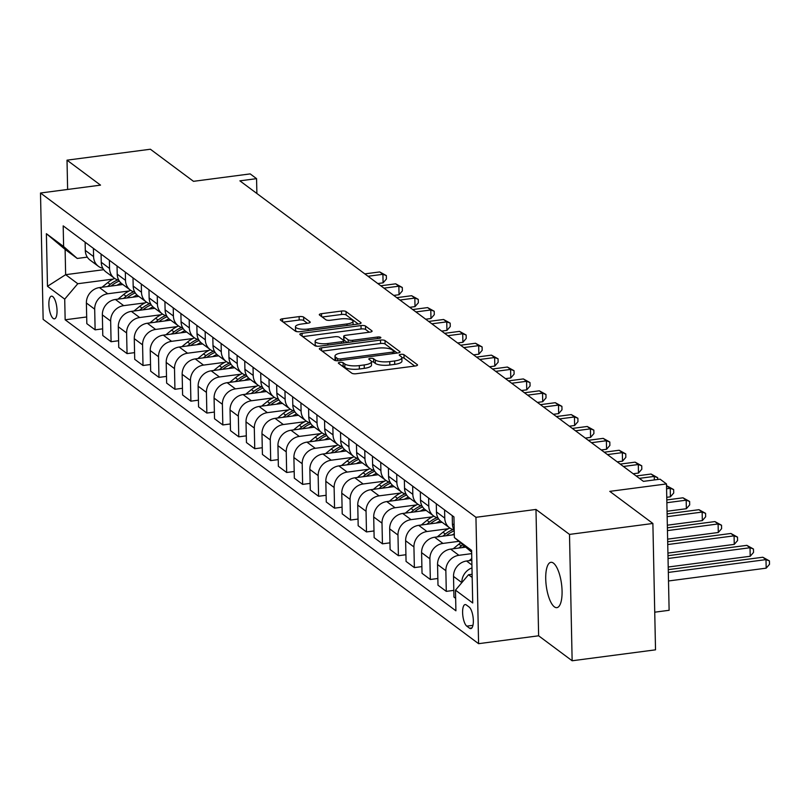 <?xml version="1.0" encoding="UTF-8"?>
<svg xmlns="http://www.w3.org/2000/svg" width="810" height="810" viewBox="0 0 810 810"><rect width="100%" height="100%" fill="white"/><g stroke="black" fill="none" stroke-linecap="round" stroke-linejoin="round"><path stroke-width="1.21" d="M339.927 362.343A2.45 0.719 -1.2 0 0 338.347 363.042A2.45 0.719 -1.2 0 0 338.509 363.295L351.834 373.218A3.503 1.023 -1.2 0 0 356.359 373.714L415.287 365.988A3.503 1.023 -1.2 0 0 417.535 364.986A3.503 1.023 -1.2 0 0 417.302 364.632L403.987 354.709A2.45 0.719 -1.2 0 0 400.818 354.355A2.45 0.719 -1.2 0 0 399.239 355.063A2.45 0.719 -1.2 0 0 399.401 355.307L401.122 356.592A11.218 3.28 -1.2 0 1 401.871 357.736A11.218 3.28 -1.2 0 1 394.662 360.956L389.752 361.594A11.218 3.28 -1.2 0 1 375.263 359.984L373.542 358.698A2.45 0.719 -1.2 0 0 370.373 358.344A2.45 0.719 -1.2 0 0 368.793 359.053A2.45 0.719 -1.2 0 0 368.955 359.306L370.676 360.582A11.218 3.28 -1.2 0 1 371.425 361.726A11.218 3.28 -1.2 0 1 364.216 364.945L359.306 365.593A11.218 3.28 -1.2 0 1 344.817 363.974L343.096 362.698A2.45 0.719 -1.2 0 0 339.927 362.343M554.364 606.842A22.862 7.695 -97.5 0 0 556.875 607.652A22.862 7.695 -97.5 0 0 561.897 587.554A22.862 7.695 -97.5 0 0 553.443 563.122A22.862 7.695 -97.5 0 0 550.932 562.312A22.862 7.695 -97.5 0 0 545.899 582.41A22.862 7.695 -97.5 0 0 554.364 606.842M53.187 318.441A11.431 3.847 -97.5 0 0 54.442 318.846A11.431 3.847 -97.5 0 0 56.953 308.802A11.431 3.847 -97.5 0 0 52.731 296.582A11.431 3.847 -97.5 0 0 51.465 296.176A11.431 3.847 -97.5 0 0 48.954 306.22A11.431 3.847 -97.5 0 0 53.187 318.441M303.649 317.115A3.503 1.023 -1.2 0 0 299.123 316.609L282.589 318.786A3.503 1.023 -1.2 0 0 280.341 319.788A3.503 1.023 -1.2 0 0 280.574 320.142L295.367 331.158A3.503 1.023 -1.2 0 0 299.892 331.665L358.82 323.939A3.503 1.023 -1.2 0 0 361.068 322.927A3.503 1.023 -1.2 0 0 360.835 322.572L346.042 311.556A3.503 1.023 -1.2 0 0 341.516 311.05L321.55 313.673A3.503 1.023 -1.2 0 0 319.292 314.675A3.503 1.023 -1.2 0 0 319.525 315.039L325.863 319.748A3.503 1.023 -1.2 0 0 330.389 320.254L340.291 318.958A9.376 2.744 -1.2 0 1 353.018 321.256A9.376 2.744 -1.2 0 1 346.994 323.949L308.205 329.032A9.376 2.744 -1.2 0 1 295.468 326.734A9.376 2.744 -1.2 0 1 301.492 324.041L307.962 323.19A3.503 1.023 -1.2 0 0 310.21 322.188A3.503 1.023 -1.2 0 0 309.977 321.833L303.649 317.115L303.72 320.527A3.503 1.023 -1.2 0 0 299.194 320.031L283.227 322.117M569.501 534.408L535.977 509.439L538.63 635.799L572.144 660.768L569.501 534.408L652.88 523.473L609.778 491.366L666.478 483.934L660.089 479.176L643.413 481.363L239.892 180.843L256.567 178.656L250.189 173.897L193.489 181.329L150.387 149.232L67.017 160.167L67.625 189.449M535.977 509.439L475.946 517.307L40.5 193.013L100.531 185.136L67.017 160.167M321.57 347.814A3.503 1.023 -1.2 0 0 319.322 348.816A3.503 1.023 -1.2 0 0 319.555 349.171L334.348 360.187A3.503 1.023 -1.2 0 0 338.874 360.693L397.801 352.968A3.503 1.023 -1.2 0 0 400.049 351.965A3.503 1.023 -1.2 0 0 399.816 351.601L385.023 340.585A3.503 1.023 -1.2 0 0 380.498 340.089L321.57 347.814L321.631 350.73M314.857 345.678L300.065 334.662A3.503 1.023 -1.2 0 1 299.832 334.307A3.503 1.023 -1.2 0 1 302.079 333.295L361.007 325.569A3.503 1.023 -1.2 0 1 365.533 326.076L371.861 330.784A3.503 1.023 -1.2 0 1 372.094 331.138A3.503 1.023 -1.2 0 1 369.846 332.151L345.951 335.279A3.503 1.023 -1.2 0 0 343.693 336.292A3.503 1.023 -1.2 0 0 343.926 336.646L348.128 339.775A3.503 1.023 -1.2 0 0 352.654 340.281L377.531 337.011A2.45 0.719 -1.2 0 1 380.862 337.618A2.45 0.719 -1.2 0 1 379.293 338.327L319.383 346.184A3.503 1.023 -1.2 0 1 314.857 345.678M652.88 523.473L655.523 649.833L572.144 660.768M469.152 607.054L466.347 604.969A11.077 3.726 -97.5 0 0 465.122 604.574A11.077 3.726 -97.5 0 0 462.692 614.304A11.077 3.726 -97.5 0 0 466.783 626.14L469.597 628.226A11.077 3.726 -97.5 0 0 470.812 628.621A11.077 3.726 -97.5 0 0 473.253 618.891A11.077 3.726 -97.5 0 0 469.152 607.054M475.946 517.307L478.589 643.677L43.143 319.373L40.5 193.013M471.653 552.177L454.369 537.556L453.934 516.891L63.19 225.869L63.615 246.534L77.244 258.451L65.114 249.409L65.64 274.681L77.78 283.723L113.187 279.075M454.369 537.556L471.612 550.395L472.716 602.984L455.473 590.146L468.524 574.736L472.108 574.27M86.68 316.963L65.154 319.788L455.908 610.811L455.473 590.146M65.154 319.788L64.719 299.133L47.486 286.294L46.383 233.695L63.615 246.534M654.733 612.188L669.121 610.294L666.478 483.934M538.63 635.799L478.589 643.677M256.881 193.489L256.567 178.656M468.524 574.736L472.179 577.449M103.731 269.69L65.64 274.681L47.486 286.294M102.647 328.85L95.124 329.842L86.822 323.656L86.386 303.001A14.286 12.788 -53.3 0 1 99.448 287.591L122.857 284.512M95.124 329.842L94.689 309.177A14.286 12.788 -53.3 0 1 107.75 293.767L129.154 290.962M118.604 340.747L111.081 341.729L102.789 335.542L102.354 314.887A14.286 12.788 -53.3 0 1 115.405 299.477L138.824 296.409M111.081 341.729L110.656 321.064A14.286 12.788 -53.3 0 1 123.707 305.654L145.111 302.849M134.571 352.633L127.049 353.616L118.746 347.439L118.311 326.774A14.286 12.788 -53.3 0 1 131.372 311.364L154.781 308.296M127.049 353.616L126.613 332.95A14.286 12.788 -53.3 0 1 139.674 317.54L161.079 314.736M150.528 364.52L143.006 365.502L134.713 359.326L134.278 338.661A14.286 12.788 -53.3 0 1 147.329 323.251L170.748 320.183M143.006 365.502L142.58 344.847A14.286 12.788 -53.3 0 1 155.631 329.437L177.036 326.622M166.495 376.407L158.973 377.389L150.67 371.213L150.235 350.548A14.286 12.788 -53.3 0 1 163.296 335.137L186.705 332.07M158.973 377.389L158.537 356.734A14.286 12.788 -53.3 0 1 171.598 341.324L193.003 338.509M182.452 388.294L174.93 389.276L166.637 383.1L166.202 362.434A14.286 12.788 -53.3 0 1 179.253 347.024L202.672 343.956M174.93 389.276L174.504 368.621A14.286 12.788 -53.3 0 1 187.555 353.211L208.96 350.406M198.42 400.18L190.897 401.173L182.594 394.986L182.159 374.321A14.286 12.788 -53.3 0 1 195.22 358.911L218.629 355.843M190.897 401.173L190.461 380.508A14.286 12.788 -53.3 0 1 203.523 365.097L224.927 362.293M214.377 412.067L206.854 413.059L198.561 406.873L198.126 386.218A14.286 12.788 -53.3 0 1 211.177 370.808L234.596 367.73M206.854 413.059L206.428 392.394A14.286 12.788 -53.3 0 1 219.48 376.984L240.884 374.179M230.344 423.954L222.821 424.946L214.518 418.76L214.083 398.105A14.286 12.788 -53.3 0 1 227.144 382.695L250.553 379.617M222.821 424.946L222.385 404.281A14.286 12.788 -53.3 0 1 235.447 388.871L256.851 386.066M246.301 435.851L238.778 436.833L230.485 430.647L230.05 409.992A14.286 12.788 -53.3 0 1 243.101 394.581L266.52 391.503M238.778 436.833L238.353 416.168A14.286 12.788 -53.3 0 1 251.404 400.758L272.808 397.953M262.268 447.738L254.745 448.72L246.442 442.543L246.007 421.878A14.286 12.788 -53.3 0 1 259.068 406.468L282.477 403.4M254.745 448.72L254.31 428.055A14.286 12.788 -53.3 0 1 267.371 412.644L288.775 409.84M278.225 459.624L270.702 460.606L262.41 454.43L261.974 433.765A14.286 12.788 -53.3 0 1 275.025 418.355L298.445 415.287M270.702 460.606L270.277 439.951A14.286 12.788 -53.3 0 1 283.328 424.541L304.732 421.726M294.192 471.511L286.669 472.493L278.367 466.317L277.931 445.652A14.286 12.788 -53.3 0 1 290.992 430.242L314.401 427.174M286.669 472.493L286.234 451.838A14.286 12.788 -53.3 0 1 299.295 436.428L320.699 433.613M310.149 483.398L302.626 484.38L294.334 478.204L293.898 457.539A14.286 12.788 -53.3 0 1 306.95 442.128L330.369 439.06M302.626 484.38L302.201 463.725A14.286 12.788 -53.3 0 1 315.252 448.315L336.656 445.5M326.116 495.285L318.593 496.277L310.291 490.091L309.855 469.425A14.286 12.788 -53.3 0 1 322.917 454.015L346.326 450.947M318.593 496.277L318.158 475.612A14.286 12.788 -53.3 0 1 331.219 460.201L352.623 457.397M342.073 507.171L334.55 508.164L326.258 501.977L325.822 481.312A14.286 12.788 -53.3 0 1 338.874 465.902L362.293 462.834M334.55 508.164L334.125 487.498A14.286 12.788 -53.3 0 1 347.176 472.088L368.58 469.284M358.04 519.058L350.517 520.05L342.215 513.864L341.779 493.209A14.286 12.788 -53.3 0 1 354.841 477.799L378.26 474.721M350.517 520.05L350.082 499.385A14.286 12.788 -53.3 0 1 363.143 483.975L384.548 481.17M373.997 530.945L366.484 531.937L358.182 525.751L357.747 505.096A14.286 12.788 -53.3 0 1 370.798 489.685L394.217 486.608M366.484 531.937L366.049 511.272A14.286 12.788 -53.3 0 1 379.1 495.862L400.505 493.057M389.964 542.842L382.442 543.824L374.139 537.637L373.704 516.982A14.286 12.788 -53.3 0 1 386.765 501.572L410.184 498.504M382.442 543.824L382.006 523.159A14.286 12.788 -53.3 0 1 395.067 507.748L416.472 504.944M405.921 554.728L398.409 555.711L390.106 549.534L389.671 528.869A14.286 12.788 -53.3 0 1 402.722 513.459L426.141 510.391M398.409 555.711L397.973 535.046A14.286 12.788 -53.3 0 1 411.024 519.635L432.429 516.831M421.888 566.615L414.366 567.597L406.063 561.421L405.628 540.756A14.286 12.788 -53.3 0 1 418.689 525.346L442.108 522.278M414.366 567.597L413.93 546.942A14.286 12.788 -53.3 0 1 426.992 531.532L448.396 528.717M437.845 578.502L430.333 579.484L422.03 573.308L421.595 552.643A14.286 12.788 -53.3 0 1 434.646 537.232L454.309 534.661M430.333 579.484L429.897 558.829A14.286 12.788 -53.3 0 1 442.949 543.419L458.713 541.353M453.813 590.389L446.29 591.371L437.987 585.195L437.552 564.529A14.286 12.788 -53.3 0 1 450.613 549.119L465.396 547.185M446.29 591.371L445.854 570.716A14.286 12.788 -53.3 0 1 458.916 555.306L471.683 553.625M455.645 598.347L453.954 597.081L453.519 576.416A14.286 12.788 -53.3 0 1 466.57 561.006L471.815 560.317M87.298 257.124L77.244 258.451M461.821 582.653L461.821 582.603A14.286 12.788 -53.3 0 1 471.977 567.901M454.218 530.216A14.286 12.788 -53.3 0 1 452.415 523.827L452.243 515.626M454.015 529.851A14.286 12.788 -53.3 0 1 449.56 527.826A14.286 12.788 -53.3 0 1 444.751 518.116L444.589 509.925M449.56 527.826L441.258 521.65A14.286 12.788 -53.3 0 1 436.458 511.94L436.286 503.739M438.048 517.965A14.286 12.788 -53.3 0 1 433.603 515.94A14.286 12.788 -53.3 0 1 428.794 506.23L428.622 498.039M433.603 515.94L425.301 509.763A14.286 12.788 -53.3 0 1 420.491 500.053L420.319 491.852M422.091 506.078A14.286 12.788 -53.3 0 1 417.636 504.053A14.286 12.788 -53.3 0 1 412.827 494.343L412.665 486.152M417.636 504.053L409.333 497.877A14.286 12.788 -53.3 0 1 404.534 488.167L404.362 479.966M406.124 494.191A14.286 12.788 -53.3 0 1 401.679 492.166A14.286 12.788 -53.3 0 1 396.87 482.456L396.697 474.255M401.679 492.166L393.376 485.99A14.286 12.788 -53.3 0 1 388.567 476.28L388.395 468.079M390.167 482.304A14.286 12.788 -53.3 0 1 385.712 480.279A14.286 12.788 -53.3 0 1 380.902 470.569L380.73 462.368M385.712 480.279L377.409 474.093A14.286 12.788 -53.3 0 1 372.61 464.383L372.438 456.192M374.2 470.418A14.286 12.788 -53.3 0 1 369.755 468.393A14.286 12.788 -53.3 0 1 364.945 458.683L364.773 450.481M369.755 468.393L361.452 462.206A14.286 12.788 -53.3 0 1 356.643 452.496L356.471 444.305M358.233 458.531A14.286 12.788 -53.3 0 1 353.788 456.506A14.286 12.788 -53.3 0 1 348.978 446.796L348.806 438.595M353.788 456.506L345.485 450.319A14.286 12.788 -53.3 0 1 340.686 440.61L340.514 432.418M342.276 446.634A14.286 12.788 -53.3 0 1 337.831 444.619A14.286 12.788 -53.3 0 1 333.021 434.909L332.849 426.708M337.831 444.619L329.528 438.433A14.286 12.788 -53.3 0 1 324.719 428.723L324.547 420.522M326.308 434.747A14.286 12.788 -53.3 0 1 321.864 432.722A14.286 12.788 -53.3 0 1 317.054 423.012L316.882 414.821M321.864 432.722L313.561 426.546A14.286 12.788 -53.3 0 1 308.762 416.836L308.59 408.635M310.351 422.86A14.286 12.788 -53.3 0 1 305.907 420.835A14.286 12.788 -53.3 0 1 301.097 411.126L300.925 402.934M305.907 420.835L297.604 414.659A14.286 12.788 -53.3 0 1 292.795 404.949L292.623 396.748M294.384 410.974A14.286 12.788 -53.3 0 1 289.94 408.949A14.286 12.788 -53.3 0 1 285.13 399.239L284.958 391.048M289.94 408.949L281.637 402.772A14.286 12.788 -53.3 0 1 276.838 393.063L276.666 384.861M278.427 399.087A14.286 12.788 -53.3 0 1 273.983 397.062A14.286 12.788 -53.3 0 1 269.173 387.352L269.001 379.151M273.983 397.062L265.68 390.886A14.286 12.788 -53.3 0 1 260.871 381.176L260.699 372.975M262.46 387.2A14.286 12.788 -53.3 0 1 258.015 385.175A14.286 12.788 -53.3 0 1 253.206 375.465L253.034 367.264M258.015 385.175L249.713 378.989A14.286 12.788 -53.3 0 1 244.914 369.279L244.742 361.088M246.503 375.313A14.286 12.788 -53.3 0 1 242.058 373.288A14.286 12.788 -53.3 0 1 237.249 363.579L237.077 355.377M242.058 373.288L233.756 367.102A14.286 12.788 -53.3 0 1 228.946 357.392L228.774 349.201M230.536 363.427A14.286 12.788 -53.3 0 1 226.091 361.402A14.286 12.788 -53.3 0 1 221.282 351.692L221.11 343.491M226.091 361.402L217.789 355.215A14.286 12.788 -53.3 0 1 212.989 345.505L212.817 337.314M214.579 351.54A14.286 12.788 -53.3 0 1 210.134 349.515A14.286 12.788 -53.3 0 1 205.325 339.805L205.153 331.604M210.134 349.515L201.832 343.329A14.286 12.788 -53.3 0 1 197.022 333.619L196.85 325.417M198.612 339.643A14.286 12.788 -53.3 0 1 194.167 337.628A14.286 12.788 -53.3 0 1 189.358 327.918L189.186 319.717M194.167 337.628L185.865 331.442A14.286 12.788 -53.3 0 1 181.065 321.732L180.893 313.531M182.655 327.756A14.286 12.788 -53.3 0 1 178.21 325.731A14.286 12.788 -53.3 0 1 173.401 316.022L173.229 307.83M178.21 325.731L169.908 319.555A14.286 12.788 -53.3 0 1 165.098 309.845L164.926 301.644M166.688 315.87A14.286 12.788 -53.3 0 1 162.243 313.845A14.286 12.788 -53.3 0 1 157.434 304.135L157.261 295.944M162.243 313.845L153.94 307.668A14.286 12.788 -53.3 0 1 149.141 297.958L148.969 289.757M150.731 303.983A14.286 12.788 -53.3 0 1 146.286 301.958A14.286 12.788 -53.3 0 1 141.477 292.248L141.304 284.057M146.286 301.958L137.983 295.782A14.286 12.788 -53.3 0 1 133.174 286.072L133.002 277.87M134.764 292.096A14.286 12.788 -53.3 0 1 130.319 290.071A14.286 12.788 -53.3 0 1 125.509 280.361L125.337 272.16M130.319 290.071L122.016 283.895A14.286 12.788 -53.3 0 1 117.217 274.185L117.045 265.984M118.807 280.209A14.286 12.788 -53.3 0 1 114.362 278.184A14.286 12.788 -53.3 0 1 109.552 268.475L109.38 260.273M114.362 278.184L106.059 271.998A14.286 12.788 -53.3 0 1 101.25 262.288L101.078 254.097M102.84 268.323A14.286 12.788 -53.3 0 1 98.395 266.298A14.286 12.788 -53.3 0 1 93.585 256.588L93.413 248.386M98.395 266.298L90.092 260.111A14.286 12.788 -53.3 0 1 85.293 250.401L85.121 242.21M77.78 283.723L64.719 299.133M46.383 233.695L65.114 249.409M341.769 365.725A2.45 0.719 -1.2 0 1 343.167 366.11L344.888 367.396A11.218 3.28 -1.2 0 0 359.377 369.006L359.306 365.593M414.72 366.059L404.058 358.121A2.45 0.719 -1.2 0 0 401.861 357.706L401.942 361.149A11.218 3.28 -1.2 0 1 394.733 364.368L389.823 365.016A11.218 3.28 -1.2 0 1 375.334 363.396L373.613 362.121A2.45 0.719 -1.2 0 0 371.425 361.695L371.496 365.138A11.218 3.28 -1.2 0 1 364.287 368.358L359.377 369.006M397.234 353.038L385.094 344.007A3.503 1.023 -1.2 0 0 380.568 343.501L322.208 351.155M337.547 358.567A2.45 0.719 -1.2 0 0 340.716 358.911L392.445 352.137A2.45 0.719 -1.2 0 0 394.014 351.429A2.45 0.719 -1.2 0 0 393.852 351.175L392.04 349.829A11.218 3.28 -1.2 0 0 377.551 348.209L342.195 352.846A11.218 3.28 -1.2 0 0 334.986 356.066A11.218 3.28 -1.2 0 0 335.735 357.21L337.547 358.567L337.598 360.784M334.986 356.066L335.057 359.488A11.218 3.28 -1.2 0 0 335.806 360.622L335.735 357.21M302.717 336.636L361.078 328.981L361.007 325.569M369.279 332.221L365.604 329.488A3.503 1.023 -1.2 0 0 361.078 328.981M343.987 339.339A3.503 1.023 -1.2 0 0 343.764 339.704A3.503 1.023 -1.2 0 0 343.997 340.058L347.298 342.519M321.145 338.539A9.376 2.744 -1.2 0 0 315.13 341.233A9.376 2.744 -1.2 0 0 327.858 343.531L341.526 341.739A3.503 1.023 -1.2 0 0 343.774 340.726A3.503 1.023 -1.2 0 0 343.541 340.372L339.339 337.243A3.503 1.023 -1.2 0 0 334.813 336.747L321.145 338.539M315.13 341.233L315.201 344.645A9.376 2.744 -1.2 0 0 317.095 346.245M307.395 323.271L303.72 320.527M295.468 326.734L295.539 330.146A9.376 2.744 -1.2 0 0 297.321 331.705M353.089 324.688A9.376 2.744 -1.2 0 0 353.089 324.668L353.018 321.256M358.253 324.01L346.113 314.968A3.503 1.023 -1.2 0 0 341.587 314.472L322.188 317.014M668.513 580.972L766.179 568.164L765.997 559.619L762.807 557.24L668.27 569.643M668.331 572.427L765.997 559.619L769.429 560.905L769.5 564.317L766.179 568.164M762.807 557.24L769.429 560.905M469.152 560.672L471.784 558.535M668.22 567.02L750.212 556.267L750.04 547.732L746.84 545.353L667.977 555.701M668.037 558.485L750.04 547.732L753.462 549.018L753.533 552.43L750.212 556.267M746.84 545.353L753.462 549.018M453.195 548.785L458.916 544.117A27.327 24.462 -53.3 0 1 460.505 542.913M462.226 547.601L462.875 547.064A27.327 24.462 -53.3 0 1 464.14 546.092M667.926 553.078L734.255 544.381L734.073 535.845L730.883 533.466L667.693 541.758M462.733 544.857A27.327 24.462 126.7 0 0 461.346 545.93L458.723 548.056M667.744 544.543L734.073 535.845L737.505 537.121L737.576 540.543L734.255 544.381M730.883 533.466L737.505 537.121M452.193 534.934A27.327 24.462 -53.3 0 1 454.288 533.729M437.228 536.898L442.959 532.231A27.327 24.462 -53.3 0 1 449.864 528.049M446.259 535.714L446.917 535.177A27.327 24.462 -53.3 0 1 454.228 530.823M667.632 539.136L718.288 532.494L718.106 523.959L714.916 521.579L667.399 527.816M452.962 529.578A27.327 24.462 126.7 0 0 445.378 534.043L442.766 536.169M667.46 530.601L718.106 523.959L721.538 525.234L721.609 528.657L718.288 532.494M714.916 521.579L721.538 525.234M436.225 523.047A27.327 24.462 -53.3 0 1 440.346 520.891M421.271 525.012L426.992 520.344A27.327 24.462 -53.3 0 1 433.897 516.152M430.302 523.827L430.95 523.29A27.327 24.462 -53.3 0 1 438.564 518.815M667.339 525.194L702.331 520.607L702.149 512.072L698.959 509.692L667.106 513.874M437.005 517.681A27.327 24.462 126.7 0 0 429.421 522.146L426.799 524.283M667.167 516.659L702.149 512.072L705.581 513.348L705.652 516.76L702.331 520.607M698.959 509.692L705.581 513.348M420.268 511.161A27.327 24.462 -53.3 0 1 424.379 508.994M405.304 513.125L411.034 508.457A27.327 24.462 -53.3 0 1 417.94 504.265M414.335 511.94L414.993 511.404A27.327 24.462 -53.3 0 1 422.607 506.928M667.055 511.252L686.364 508.72L686.181 500.185L682.992 497.806L666.812 499.922M421.038 505.794A27.327 24.462 126.7 0 0 413.454 510.259L410.842 512.396M666.873 502.716L686.181 500.185L689.614 501.461L689.685 504.873L686.364 508.72M682.992 497.806L689.614 501.461M404.301 499.274A27.327 24.462 -53.3 0 1 408.422 497.107M389.347 501.228L395.067 496.57A27.327 24.462 -53.3 0 1 401.973 492.379M398.378 500.043L399.026 499.517A27.327 24.462 -53.3 0 1 406.64 495.042M666.762 497.31L670.407 496.834L670.224 488.298L666.519 485.98M405.081 493.908A27.327 24.462 126.7 0 0 397.497 498.373L394.875 500.509M666.579 488.774L670.224 488.298L673.657 489.574L673.728 492.986L670.407 496.834M667.035 485.919L673.657 489.574M388.344 487.387A27.327 24.462 -53.3 0 1 392.455 485.22M373.38 489.341L379.11 484.684A27.327 24.462 -53.3 0 1 386.016 480.492M382.411 488.157L383.069 487.63A27.327 24.462 -53.3 0 1 390.683 483.145M389.114 482.021A27.327 24.462 126.7 0 0 381.53 486.486L378.918 488.622M639.374 478.356L654.257 476.401L651.068 474.032L636.184 475.976M654.338 479.935L654.257 476.401L657.69 477.687L657.73 479.49M651.068 474.032L657.69 477.687M372.377 475.49A27.327 24.462 -53.3 0 1 376.498 473.334M357.412 477.454L363.143 472.797A27.327 24.462 -53.3 0 1 370.048 468.605M366.454 476.27L367.102 475.743A27.327 24.462 -53.3 0 1 374.716 471.258M633.187 473.749L638.482 473.06L638.3 464.515L635.111 462.145L620.227 464.089M373.157 470.134A27.327 24.462 126.7 0 0 365.573 474.599L362.951 476.725M623.417 466.469L638.3 464.515L641.733 465.801L641.803 469.213L638.482 473.06M635.111 462.145L641.733 465.801M356.42 463.603A27.327 24.462 -53.3 0 1 360.531 461.447M341.455 465.568L347.186 460.9A27.327 24.462 -53.3 0 1 354.091 456.718M350.487 464.383L351.145 463.857A27.327 24.462 -53.3 0 1 358.759 459.371M617.23 461.862L622.515 461.163L622.333 452.628L619.144 450.249L604.26 452.203M357.19 458.247A27.327 24.462 126.7 0 0 349.606 462.712L346.994 464.839M607.449 454.582L622.333 452.628L625.765 453.914L625.836 457.326L622.515 461.163M619.144 450.249L625.765 453.914M340.453 451.717A27.327 24.462 -53.3 0 1 344.574 449.56M325.488 453.681L331.219 449.013A27.327 24.462 -53.3 0 1 338.124 444.832M334.53 452.496L335.178 451.96A27.327 24.462 -53.3 0 1 342.792 447.484M601.263 449.975L606.558 449.277L606.376 440.741L603.187 438.362L588.303 440.316M341.233 446.361A27.327 24.462 126.7 0 0 333.649 450.826L331.027 452.952M591.492 442.695L606.376 440.741L609.808 442.017L609.879 445.439L606.558 449.277M603.187 438.362L609.808 442.017M324.496 439.83A27.327 24.462 -53.3 0 1 328.607 437.673M309.531 441.794L315.262 437.127A27.327 24.462 -53.3 0 1 322.167 432.945M318.563 440.61L319.221 440.073A27.327 24.462 -53.3 0 1 326.835 435.598M585.306 438.089L590.591 437.39L590.409 428.854L587.22 426.475L572.336 428.429M325.266 434.474A27.327 24.462 126.7 0 0 317.682 438.939L315.07 441.065M575.525 430.809L590.409 428.854L593.841 430.13L593.912 433.552L590.591 437.39M587.22 426.475L593.841 430.13M308.529 427.943A27.327 24.462 -53.3 0 1 312.65 425.787M293.564 429.908L299.295 425.24A27.327 24.462 -53.3 0 1 306.2 421.058M302.606 428.723L303.254 428.186A27.327 24.462 -53.3 0 1 310.868 423.711M569.339 426.202L574.634 425.503L574.452 416.968L571.263 414.588L556.379 416.542M309.309 422.577A27.327 24.462 126.7 0 0 301.725 427.052L299.103 429.178M559.568 418.922L574.452 416.968L577.884 418.243L577.955 421.666L574.634 425.503M571.263 414.588L577.884 418.243M292.572 416.056A27.327 24.462 -53.3 0 1 296.683 413.9M277.607 418.021L283.338 413.353A27.327 24.462 -53.3 0 1 290.243 409.161M286.639 416.836L287.297 416.3A27.327 24.462 -53.3 0 1 294.911 411.824M553.382 414.315L558.667 413.616L558.485 405.081L555.296 402.702L540.412 404.656M293.341 410.69A27.327 24.462 126.7 0 0 285.758 415.155L283.146 417.292M543.601 407.035L558.485 405.081L561.917 406.357L561.988 409.769L558.667 413.616M555.296 402.702L561.917 406.357M276.605 404.17A27.327 24.462 -53.3 0 1 280.726 402.003M261.64 406.124L267.371 401.466A27.327 24.462 -53.3 0 1 274.276 397.275M270.682 404.939L271.33 404.413A27.327 24.462 -53.3 0 1 278.944 399.938M537.415 402.418L542.71 401.73L542.528 393.194L539.338 390.815L524.455 392.769M277.384 398.803A27.327 24.462 126.7 0 0 269.801 403.269L267.178 405.405M527.644 395.138L542.528 393.194L545.96 394.47L546.031 397.882L542.71 401.73M539.338 390.815L545.96 394.47M260.648 392.283A27.327 24.462 -53.3 0 1 264.759 390.116M245.683 394.237L251.414 389.58A27.327 24.462 -53.3 0 1 258.319 385.388M254.715 393.052L255.373 392.526A27.327 24.462 -53.3 0 1 262.987 388.051M521.458 390.531L526.743 389.843L526.561 381.308L523.371 378.928L508.488 380.872M261.417 386.917A27.327 24.462 126.7 0 0 253.834 391.382L251.221 393.518M511.677 383.251L526.561 381.308L529.993 382.583L530.064 385.995L526.743 389.843M523.371 378.928L529.993 382.583M244.681 380.386A27.327 24.462 -53.3 0 1 248.802 378.229M229.716 382.35L235.447 377.693A27.327 24.462 -53.3 0 1 242.352 373.501M238.758 381.166L239.406 380.639A27.327 24.462 -53.3 0 1 247.02 376.154M505.491 378.645L510.786 377.956L510.604 369.411L507.414 367.041L492.531 368.985M245.46 375.03A27.327 24.462 126.7 0 0 237.877 379.495L235.254 381.632M495.72 371.365L510.604 369.411L514.036 370.697L514.107 374.109L510.786 377.956M507.414 367.041L514.036 370.697M228.724 368.499A27.327 24.462 -53.3 0 1 232.834 366.343M213.759 370.464L219.49 365.796A27.327 24.462 -53.3 0 1 226.395 361.614M222.79 369.279L223.449 368.752A27.327 24.462 -53.3 0 1 231.063 364.267M489.534 366.758L494.819 366.069L494.637 357.524L491.447 355.144L476.563 357.099M229.493 363.143A27.327 24.462 126.7 0 0 221.91 367.608L219.297 369.735M479.753 359.478L494.637 357.524L498.069 358.81L498.14 362.222L494.819 366.069M491.447 355.144L498.069 358.81M212.757 356.613A27.327 24.462 -53.3 0 1 216.877 354.456M197.792 358.577L203.523 353.909A27.327 24.462 -53.3 0 1 210.428 349.728M206.833 357.392L207.481 356.866A27.327 24.462 -53.3 0 1 215.095 352.38M473.567 354.871L478.862 354.173L478.68 345.637L475.49 343.258L460.606 345.212M213.536 351.257A27.327 24.462 126.7 0 0 205.953 355.722L203.33 357.848M463.796 347.591L478.68 345.637L482.112 346.923L482.183 350.335L478.862 354.173M475.49 343.258L482.112 346.923M196.8 344.726A27.327 24.462 -53.3 0 1 200.91 342.569M181.835 346.69L187.566 342.022A27.327 24.462 -53.3 0 1 194.471 337.841M190.866 345.505L191.524 344.969A27.327 24.462 -53.3 0 1 199.138 340.494M457.609 342.984L462.895 342.286L462.712 333.75L459.523 331.371L444.639 333.325M197.569 339.37A27.327 24.462 126.7 0 0 189.985 343.835L187.373 345.961M447.829 335.704L462.712 333.75L466.145 335.026L466.216 338.448L462.895 342.286M459.523 331.371L466.145 335.026M180.832 332.839A27.327 24.462 -53.3 0 1 184.953 330.683M165.868 334.803L171.598 330.136A27.327 24.462 -53.3 0 1 178.504 325.954M174.909 333.619L175.557 333.082A27.327 24.462 -53.3 0 1 183.171 328.607M441.642 331.098L446.938 330.399L446.755 321.864L443.566 319.484L428.682 321.438M181.612 327.483A27.327 24.462 126.7 0 0 174.028 331.948L171.406 334.074M431.872 323.818L446.755 321.864L450.188 323.139L450.259 326.562L446.938 330.399M443.566 319.484L450.188 323.139M164.875 320.952A27.327 24.462 -53.3 0 1 168.986 318.796M149.911 322.917L155.641 318.249A27.327 24.462 -53.3 0 1 162.547 314.057M158.942 321.732L159.6 321.195A27.327 24.462 -53.3 0 1 167.214 316.72M425.685 319.211L430.971 318.512L430.788 309.977L427.599 307.598L412.715 309.552M165.645 315.586A27.327 24.462 126.7 0 0 158.061 320.051L155.449 322.188M415.905 311.931L430.788 309.977L434.221 311.253L434.292 314.665L430.971 318.512M427.599 307.598L434.221 311.253M148.908 309.066A27.327 24.462 -53.3 0 1 153.029 306.899M133.944 311.03L139.674 306.362A27.327 24.462 -53.3 0 1 146.58 302.171M142.985 309.845L143.633 309.309A27.327 24.462 -53.3 0 1 151.247 304.833M409.718 307.314L415.014 306.625L414.831 298.09L411.642 295.711L396.758 297.665M149.688 303.699A27.327 24.462 126.7 0 0 142.104 308.164L139.482 310.301M399.948 300.034L414.831 298.09L418.264 299.366L418.335 302.778L415.014 306.625M411.642 295.711L418.264 299.366M132.951 297.179A27.327 24.462 -53.3 0 1 137.062 295.012M117.987 299.133L123.717 294.475A27.327 24.462 -53.3 0 1 130.623 290.284M127.018 297.948L127.676 297.422A27.327 24.462 -53.3 0 1 135.29 292.947M393.761 295.427L399.046 294.739L398.864 286.203L395.675 283.824L380.791 285.778M133.721 291.813A27.327 24.462 126.7 0 0 126.137 296.278L123.525 298.414M383.981 288.147L398.864 286.203L402.297 287.479L402.367 290.891L399.046 294.739M395.675 283.824L402.297 287.479M116.984 285.282A27.327 24.462 -53.3 0 1 121.105 283.125M102.019 287.246L107.75 282.589A27.327 24.462 -53.3 0 1 114.655 278.397M111.061 286.062L111.709 285.535A27.327 24.462 -53.3 0 1 119.323 281.05M377.794 283.541L383.089 282.852L382.907 274.307L379.718 271.937L364.834 273.881M117.764 279.926A27.327 24.462 126.7 0 0 110.18 284.391L107.558 286.527M368.024 276.261L382.907 274.307L386.34 275.592L386.41 279.005L383.089 282.852M379.718 271.937L386.34 275.592M99.448 287.591L107.75 293.767M115.405 299.477L123.707 305.654M131.372 311.364L139.674 317.54M147.329 323.251L155.631 329.437M163.296 335.137L171.598 341.324M179.253 347.024L187.555 353.211M195.22 358.911L203.523 365.097M211.177 370.808L219.48 376.984M227.144 382.695L235.447 388.871M243.101 394.581L251.404 400.758M259.068 406.468L267.371 412.644M275.025 418.355L283.328 424.541M290.992 430.242L299.295 436.428M306.95 442.128L315.252 448.315M322.917 454.015L331.219 460.201M338.874 465.902L347.176 472.088M354.841 477.799L363.143 483.975M370.798 489.685L379.1 495.862M386.765 501.572L395.067 507.748M402.722 513.459L411.024 519.635M418.689 525.346L426.992 531.532M434.646 537.232L442.949 543.419M450.613 549.119L458.916 555.306M466.57 561.006L471.916 564.985M452.415 523.827L454.106 525.093M453.519 576.416L461.821 582.603M437.552 564.529L445.854 570.716M436.458 511.94L444.751 518.116M421.595 552.643L429.897 558.829M420.491 500.053L428.794 506.23M405.628 540.756L413.93 546.942M404.534 488.167L412.827 494.343M389.671 528.869L397.973 535.046M388.567 476.28L396.87 482.456M373.704 516.982L382.006 523.159M372.61 464.383L380.902 470.569M357.747 505.096L366.049 511.272M356.643 452.496L364.945 458.683M341.779 493.209L350.082 499.385M340.686 440.61L348.978 446.796M325.822 481.312L334.125 487.498M324.719 428.723L333.021 434.909M309.855 469.425L318.158 475.612M308.762 416.836L317.054 423.012M293.898 457.539L302.201 463.725M292.795 404.949L301.097 411.126M277.931 445.652L286.234 451.838M276.838 393.063L285.13 399.239M261.974 433.765L270.277 439.951M260.871 381.176L269.173 387.352M246.007 421.878L254.31 428.055M244.914 369.279L253.206 375.465M230.05 409.992L238.353 416.168M228.946 357.392L237.249 363.579M214.083 398.105L222.385 404.281M212.989 345.505L221.282 351.692M198.126 386.218L206.428 392.394M197.022 333.619L205.325 339.805M182.159 374.321L190.461 380.508M181.065 321.732L189.358 327.918M166.202 362.434L174.504 368.621M165.098 309.845L173.401 316.022M150.235 350.548L158.537 356.734M149.141 297.958L157.434 304.135M134.278 338.661L142.58 344.847M133.174 286.072L141.477 292.248M118.311 326.774L126.613 332.95M117.217 274.185L125.509 280.361M102.354 314.887L110.656 321.064M101.25 262.288L109.552 268.475M86.386 303.001L94.689 309.177M85.293 250.401L93.585 256.588M471.886 627.932L469.597 628.226M472.949 625.33L466.783 626.14M344.888 367.396L344.817 363.974M364.287 368.358L364.216 364.945M373.613 362.121L373.542 358.698M375.334 363.396L375.263 359.984M389.823 365.016L389.752 361.594M394.733 364.368L394.662 360.956M404.058 358.121L403.987 354.709M417.322 365.35L417.302 364.632M343.167 366.11L343.096 362.698M380.568 343.501L380.498 340.089M385.094 344.007L385.023 340.585M399.836 352.33L399.816 351.601M340.747 360.45L340.716 358.911M392.475 353.666L392.445 352.137M302.14 336.211L302.079 333.295M365.604 329.488L365.533 326.076M371.881 331.513L371.861 330.784M343.997 340.058L343.926 336.646M348.178 342.397L348.128 339.775M352.684 341.81L352.654 340.281M377.561 338.55L377.531 337.011M327.888 345.06L327.858 343.531M341.557 343.268L341.526 341.739M309.997 322.552L309.977 321.833M308.235 330.571L308.205 329.032M347.024 325.478L346.994 323.949M321.61 316.589L321.55 313.673M341.587 314.472L341.516 311.05M346.113 314.968L346.042 311.556M360.855 323.291L360.835 322.572M282.649 321.692L282.589 318.786M299.194 320.031L299.123 316.609M462.875 547.064L463.381 547.449M458.916 544.117L461.346 545.93M446.917 535.177L447.424 535.562M442.959 532.231L445.378 534.043M430.95 523.29L431.457 523.675M426.992 520.344L429.421 522.146M414.993 511.404L415.5 511.778M411.034 508.457L413.454 510.259M399.026 499.517L399.533 499.892M395.067 496.57L397.497 498.373M383.069 487.63L383.575 488.005M379.11 484.684L381.53 486.486M367.102 475.743L367.608 476.118M363.143 472.797L365.573 474.599M351.145 463.857L351.651 464.231M347.186 460.9L349.606 462.712M335.178 451.96L335.684 452.344M331.219 449.013L333.649 450.826M319.221 440.073L319.727 440.458M315.262 437.127L317.682 438.939M303.254 428.186L303.76 428.571M299.295 425.24L301.725 427.052M287.297 416.3L287.803 416.684M283.338 413.353L285.758 415.155M271.33 404.413L271.836 404.787M267.371 401.466L269.801 403.269M255.373 392.526L255.879 392.901M251.414 389.58L253.834 391.382M239.406 380.639L239.912 381.014M235.447 377.693L237.877 379.495M223.449 368.752L223.955 369.127M219.49 365.796L221.91 367.608M207.481 356.866L207.988 357.24M203.523 353.909L205.953 355.722M191.524 344.969L192.031 345.354M187.566 342.022L189.985 343.835M175.557 333.082L176.064 333.467M171.598 330.136L174.028 331.948M159.6 321.195L160.107 321.58M155.641 318.249L158.061 320.051M143.633 309.309L144.139 309.683M139.674 306.362L142.104 308.164M127.676 297.422L128.182 297.796M123.717 294.475L126.137 296.278M111.709 285.535L112.215 285.91M107.75 282.589L110.18 284.391M394.065 353.454L394.014 351.429M343.764 339.704L343.693 336.292M343.825 342.974L343.774 340.726"/></g></svg>
